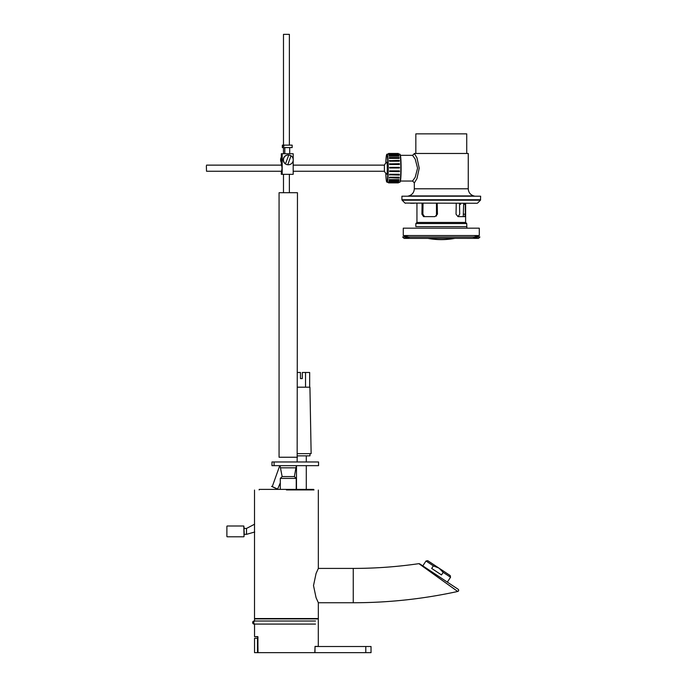 <?xml version="1.0" encoding="UTF-8"?>
<svg xmlns="http://www.w3.org/2000/svg" width="687" height="687" viewBox="0 0 687 687"><rect width="100%" height="100%" fill="white"/><g stroke="black" fill="none" stroke-linecap="round" stroke-linejoin="round"><path stroke-width="1.03" d="M286.427 489.934L314.011 489.934M254.722 532.004L246.504 534.34L246.504 528.449L254.576 524.207L254.516 522.927L254.516 618.566L315.548 618.927M257.307 618.927L254.637 618.686M257.908 638.3L254.542 638.3L254.542 652.65L371.032 652.65L371.032 646.519L314.972 646.519L318.304 646.398L318.304 618.927L254.542 618.927L254.542 621.168M257.47 638.3L257.47 652.65M365.802 646.519L365.802 652.65M314.947 652.53L315.05 646.398L314.818 652.65L258.029 652.65L257.797 636.591L254.671 636.712L257.926 636.832L257.908 652.53M226.882 526.955L226.882 536.547L226.882 526.955M244.048 526.981L244.048 535.808M309.665 387.185L309.665 372.474L302.306 372.474L302.306 378.606L300.468 378.606L300.468 372.474L297.462 372.474M305.526 372.474L305.526 387.185M274.087 461.982L271.958 461.982L271.958 465.657L318.553 465.657L318.553 461.982L274.087 461.982L274.087 465.657M296.483 465.683L296.483 489.384M297.462 453.643L311.134 453.643L309.931 387.185L297.462 387.185M309.966 453.643L309.966 455.85L297.462 455.85M244.168 531.394L244.168 534.46M259.171 489.934L259.171 489.384L313.676 489.384L313.676 489.934M315.513 621.014L255.135 621.014A1.529 1.374 90 0 0 255.135 624.079L315.513 624.079M254.542 623.994A1.529 1.426 90 0 1 252.644 622.551A1.529 1.426 90 0 1 254.542 621.108M257.908 647.128L257.908 652.04M281.318 162.561A5.522 5.505 -90 0 1 281.318 157.151M282.185 156.885A5.522 5.505 90 0 0 282.185 162.828M290.987 155.794L287.784 164.743L290.987 155.794A4.903 4.886 -90 0 0 288.772 154.979M287.784 164.743A4.903 4.886 -90 0 1 285.483 163.91L288.78 154.97A4.903 4.886 -90 0 0 288.334 154.953L288.136 154.953A4.903 4.886 -90 0 1 288.231 154.953M285.586 163.91A4.903 4.886 -90 0 1 288.334 154.953M291.082 155.794A4.903 4.886 -90 0 1 287.887 164.743M288.231 164.76A4.903 4.886 -90 0 1 283.25 159.856A4.903 4.886 -90 0 1 288.136 154.953M283.86 145.137L283.86 146.365L282.572 146.365L282.572 145.137L292.155 145.137L292.155 147.593L282.348 147.593L282.348 145.137M283.86 146.365L282.572 146.365M291.425 147.593L292.155 147.593M463.244 216.628L463.682 203.258M465.271 203.258L465.322 214.172L464.773 216.628L458.006 216.628L456.031 214.172L456.254 203.258M459.526 203.258L459.697 214.172L458.057 216.628M460.651 204.365L460.479 203.258M437.172 203.258L437.456 214.172L434.923 216.628L423.596 216.628L421.921 214.172L422.093 203.258M423.046 203.258L422.874 214.172L424.514 216.628M408.791 235.538L402.659 237.015L479.912 237.015L478.53 238.389L454.94 238.346A73.492 73.492 0 0 1 427.632 238.346L409.598 238.346M466.731 226.598L415.841 226.598L415.841 223.55L466.731 223.55L466.868 228.178M415.841 223.55L416.949 222.451L465.623 222.451L466.731 223.55M403.278 235.538L479.294 235.538L479.294 228.178L403.278 228.178L403.278 235.538M400.427 155.339L412.561 155.339L415.206 159.109L417.576 168.186L415.214 177.263L412.561 181.042L414.398 182.871L416.966 178.568L419.225 168.186L416.966 157.812L414.313 153.476L468.259 153.476L468.259 188.796C468.482 192.42 470.32 194.79 473.772 195.915L474.906 196.207M415.841 153.476L415.841 133.862L466.731 133.862L466.731 153.476M414.244 203.258L410.508 203.258M480.642 199.754L401.921 199.754L401.921 196.207L480.642 196.207L480.462 200.192L402.101 200.192L404.995 203.077L477.139 203.258M206.358 165.953L206.521 171.261L206.358 165.953M384.394 165.172L384.394 171.209M399.387 164.485L389.606 164.485A14.101 1.108 -90 0 0 389.589 163.892L399.422 163.721L399.387 164.485M399.43 164.305L389.606 164.485M389.649 164.305L389.641 163.721M399.276 161.213L389.503 161.213A14.101 1.108 -90 0 0 389.477 160.689L399.293 160.372L399.276 161.213M399.319 160.904L389.503 161.213M389.538 160.904L389.52 160.372M399.113 158.388L389.331 158.388A14.101 1.108 -90 0 0 389.297 157.958L389.331 157.521L399.113 157.521L399.113 158.388M399.147 157.95L389.366 157.95L389.331 158.388M389.366 157.95L389.331 157.521M398.898 156.172L389.117 156.172A14.101 1.108 -90 0 0 389.074 155.863L389.1 155.331L398.881 155.331L398.898 156.172M398.924 155.64L389.143 155.64L389.117 156.172M398.64 154.721L388.868 154.721A14.101 1.108 -90 0 0 388.816 154.549L388.833 153.957L398.615 153.957L398.64 154.721M398.658 154.128L388.876 154.128L388.868 154.721M388.825 154.111L388.593 154.111A14.101 1.108 -90 0 0 388.541 154.094L388.541 153.476L398.323 153.476L398.374 153.957M398.374 153.493L388.593 153.493L388.593 154.111M388.395 182.295L388.387 182.785L388.344 182.295M398.408 182.862L388.627 182.862L388.627 182.253A14.101 1.108 -90 0 0 388.67 182.192L398.451 182.192L398.408 182.862M388.627 182.862L388.67 182.192M388.679 182.802L398.46 182.802M398.692 182.115L388.911 182.115L388.894 181.54A14.101 1.108 -90 0 0 388.945 181.325L398.718 181.325L398.692 182.115M388.911 182.115L388.945 181.325M388.954 181.909L398.735 181.909M398.949 180.492L389.168 180.492L389.143 179.985A14.101 1.108 -90 0 0 389.185 179.633L398.967 179.633L398.949 180.492M389.168 180.492L389.185 179.633M389.211 180.149L398.992 180.149M399.173 178.096L389.357 177.693A14.101 1.108 -90 0 0 389.392 177.229L399.164 177.229L399.173 178.096M389.392 178.096L389.392 177.229M389.426 177.632L399.207 177.632M399.336 175.082L389.512 174.799A14.101 1.108 -90 0 0 389.538 174.258L399.319 174.258L399.336 175.082M389.563 175.082L389.538 174.258M389.581 174.532L399.362 174.532M399.439 171.63L389.615 171.492A14.101 1.108 -90 0 0 389.623 170.9L399.405 170.9L399.439 171.63M389.658 171.63L389.623 170.9M389.675 171.029L399.448 171.029M399.422 167.98L389.641 167.98A14.101 1.108 -90 0 0 389.641 167.68A14.101 1.108 -90 0 0 389.641 167.37L399.473 167.345L399.422 167.98M399.473 167.963L389.641 167.98M389.692 167.963L389.692 167.345M386.755 162.252A6.011 0.472 90 0 1 386.824 162.184A6.011 0.472 90 0 1 387.296 167.971A6.011 0.472 90 0 1 386.824 174.197A6.011 0.472 90 0 1 386.755 174.129M436.477 203.258L436.477 216.087M281.584 165.129L282.048 168.195L281.584 171.261M293.186 160.423L293.186 174.326L282.185 174.326L282.185 153.725L281.318 153.725L281.318 165.129M282.185 153.725L293.186 153.725L293.186 159.281M281.318 171.261L281.318 174.326L282.185 174.326M280.296 489.384L280.296 478.41L296.234 478.41L296.234 489.384M280.047 465.657L282.134 476.572L294.397 476.572L296.234 478.41M297.462 457.241L279.068 457.241L279.068 192.712L297.462 192.712L297.153 461.982M433.377 565.882L438.959 568.106L443.184 572.374L441.492 574.925L431.685 568.432L433.377 565.882L426.009 561.004L422.788 565.865M443.184 572.374L450.552 577.243L450.2 575.543L427.709 560.661L426.009 561.004M246.504 534.34L244.168 534.34M280.296 482.875L277.608 489.075L272.267 486.585L279.755 465.657M283.482 145.137L283.482 34.35L289.373 34.35L289.373 145.137M289.373 174.326L289.373 192.712M318.339 602.705L316.063 597.69L313.512 585.582L316.072 573.447L318.339 568.45M458.135 589.257L420.075 564.07L458.135 589.257A1.228 1.228 0 0 1 457.714 591.473L419.225 563.898L457.714 591.473C458.796 590.726 458.933 589.978 458.135 589.257M456.709 590.751L454.064 588.871M318.425 602.748L353.255 602.748C388.481 602.731 423.295 598.978 457.714 591.473M271.563 486.37L278.029 489.384M318.339 602.576L318.339 618.566L254.516 618.566M318.304 646.398L315.05 646.398M257.797 636.591L254.671 636.712M226.882 526.242L226.882 536.547M227.131 526.002L243.799 526.002L244.048 536.547M465.322 204.365L463.725 204.365M421.921 204.365L422.874 204.365M421.921 214.172L422.874 214.172M465.322 214.172L463.725 214.172M409.924 237.015L404.36 238.346L478.212 238.346L472.647 237.015M414.313 182.699L414.313 188.796L468.259 188.796M414.313 188.796C414.089 192.42 412.252 194.79 408.791 195.915L473.772 195.915M398.649 154.094L399.722 154.094A14.101 1.108 90 0 1 400.83 167.68A14.101 1.108 90 0 1 399.722 182.295L400.427 181.042L401.114 167.688A13.792 1.082 -90 0 0 399.963 154.42M385.819 173.313L386.249 179.882L387.133 182.295A14.101 1.108 -90 0 0 388.241 167.68A14.101 1.108 -90 0 0 387.133 154.094L388.541 154.094M399.963 181.961A13.792 1.082 -90 0 0 401.114 167.688L400.427 155.339L399.722 154.094M387.133 154.094L386.429 155.339L385.819 163.068A13.792 1.082 90 0 1 387.013 154.601A13.792 1.082 90 0 1 387.906 167.688A13.792 1.082 90 0 1 387.047 181.686A13.792 1.082 90 0 1 385.819 173.322M280.622 467.83L295.908 467.83L294.397 476.572M353.255 602.748L353.255 568.415L318.425 568.415M318.339 568.587L318.339 490.063M254.516 522.927L254.516 490.063M254.542 636.591L254.542 623.933M227.131 536.787L243.799 536.787M306.29 465.657L306.29 489.384M306.29 455.85L306.29 461.982M254.07 624.079L254.542 624.079M284.804 147.593L284.804 153.725M289.708 147.593L289.708 153.725M402.659 237.015L404.042 238.389L454.742 238.389M427.829 238.389L404.36 238.346M473.781 235.538L479.912 237.015M465.623 222.451L465.623 203.258M416.949 222.451L416.949 203.258M400.427 181.042L412.561 181.042M412.561 155.348L414.313 153.69M408.791 195.915L407.657 196.207M404.995 203.077L405.424 203.258M477.577 203.077L480.462 200.192M401.921 199.754L402.101 200.192M206.521 171.261L281.919 171.261M293.186 171.261L384.437 171.261A7.359 7.359 0 0 0 386.85 174.197M206.521 165.129L281.919 165.129M293.186 165.129L384.437 165.129A7.359 7.359 0 0 1 386.85 162.192M387.133 182.295L388.627 182.295M398.451 182.295L399.722 182.295M279.068 457.241L279.068 192.712M282.134 476.572L280.296 478.41M296.483 465.657L295.908 467.83M447.331 582.104L450.552 577.243M246.504 528.449L244.168 528.449M283.482 147.593L283.482 153.725M283.482 174.326L283.482 192.712M418.898 563.666L419.757 563.855M418.898 563.658C397.129 566.827 375.248 568.407 353.255 568.415"/></g></svg>
